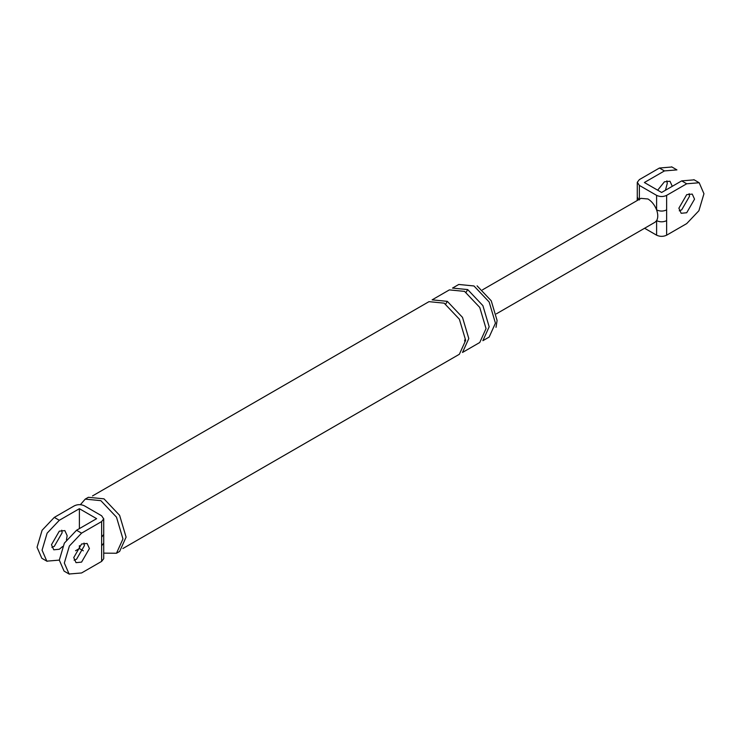 <?xml version="1.0" encoding="UTF-8"?>
<svg xmlns="http://www.w3.org/2000/svg" width="741" height="741" viewBox="0 0 741 741"><rect width="100%" height="100%" fill="white"/><g stroke="black" fill="none" stroke-linecap="round" stroke-linejoin="round"><path stroke-width="1.11" d="M666.641 235.184C663.297 236.75 659.953 236.75 656.609 235.184L656.609 220.651C659.953 222.207 663.297 222.207 666.641 220.651L666.641 235.184L686.703 223.606L698.902 210.731L703.95 193.734L699.189 182.749L686.703 183.777L681.692 180.878L661.62 192.465L644.374 182.508L664.445 170.921L676.931 169.893M671.911 166.994L659.425 168.031L639.363 179.609L637.297 182.286L639.363 185.407L656.609 195.365C659.953 196.921 663.297 196.921 666.641 195.365L686.703 183.777M637.279 182.508L637.279 197.05L638.483 199.329M640.956 198.356L647.986 198.986C651.793 201.348 654.664 204.988 656.609 209.898C659.953 211.463 663.297 211.463 666.641 209.898L666.641 220.651M656.609 195.365L656.609 209.898C658.156 214.381 658.156 217.965 656.609 220.651L655.016 222.235M666.881 180.832L667.261 183.416L665.455 190.252M644.596 228.256L656.609 235.184M694.178 179.85L681.692 180.878M679.256 210.805L681.692 209.842L689.528 196.263L689.139 193.679M657.675 190.187L664.445 181.786L669.984 181.239L672.282 186.315M686.703 212.741L681.164 213.288L678.867 208.212L686.703 194.642L692.251 194.086L694.539 199.162L686.703 212.741M103.703 558.714L101.637 561.391L101.637 521.562L103.703 518.885L101.637 515.773L84.391 505.816C81.047 504.25 77.703 504.25 74.359 505.816L54.297 517.394L42.098 530.269L37.05 547.266L41.811 558.251M101.637 537.132L103.703 534.456M64.069 571.107L59.308 560.122L64.365 543.125L76.555 530.25L96.626 518.663L79.38 508.706L59.308 520.293L47.118 533.168L42.07 550.165L46.822 561.15L59.308 560.122M101.637 561.391L81.575 572.969L69.089 574.006L64.328 563.012L69.376 546.015L81.575 533.149L76.555 530.25M80.417 504.658L85.224 499.11L88.364 497.294L103.99 498.841L119.625 515.347L126.1 537.132L119.625 551.443L116.485 553.249L103.721 553.138M458.781 284.461L473.971 285.961L489.153 301.995L495.442 323.159L489.153 337.072L482.882 340.684L489.171 326.781L482.882 305.616L467.701 289.583L452.51 288.082L458.781 284.461M477.102 285.869L491.237 300.79L497.091 320.492L496.016 327.337M101.637 521.562L81.575 533.149M84.011 543.051L84.391 545.635L76.555 559.214L74.119 560.168M83.325 550.813L79.38 548.535L75.545 550.748M79.38 508.706L79.38 528.62M79.38 545.635L79.38 548.535M66.431 539.893L67.153 535.678L64.856 530.602L59.308 531.158L51.472 544.737L53.769 549.803L59.308 549.257L62.596 546.525M61.744 530.195L62.133 532.788L54.297 546.358L51.861 547.321M101.637 545.811L103.703 543.144M81.575 562.113L76.027 562.66L73.739 557.584L81.575 544.005L87.114 543.459L89.411 548.535L81.575 562.113M85.224 499.11L100.859 500.657L116.485 517.153L122.96 538.939L116.485 553.249M92.505 495.933L428.993 301.652L444.183 303.162L459.364 319.195L465.663 340.36L459.364 354.263L122.876 548.535M447.314 301.346L462.504 317.38L468.794 338.554L462.504 352.457L479.751 342.499L486.04 328.596L479.751 307.422L464.561 291.389L449.379 289.888L432.133 299.846L447.314 301.346L445.693 304.097M639.363 185.407L639.363 199.94M659.425 168.031L664.445 170.921M666.641 195.365L666.641 209.898M59.308 520.293L54.297 517.394M466.08 292.325L467.701 289.583M464.561 340.99L465.015 339.471M637.177 200.533L637.279 197.05M676.635 169.717L671.624 166.818M693.882 179.674L698.902 182.573M641.058 198.301L482.493 289.842M496.35 313.841L654.914 222.3M103.721 518.663L103.721 558.492M64.365 571.283L69.376 574.182M42.098 558.427L47.118 561.326"/></g></svg>
